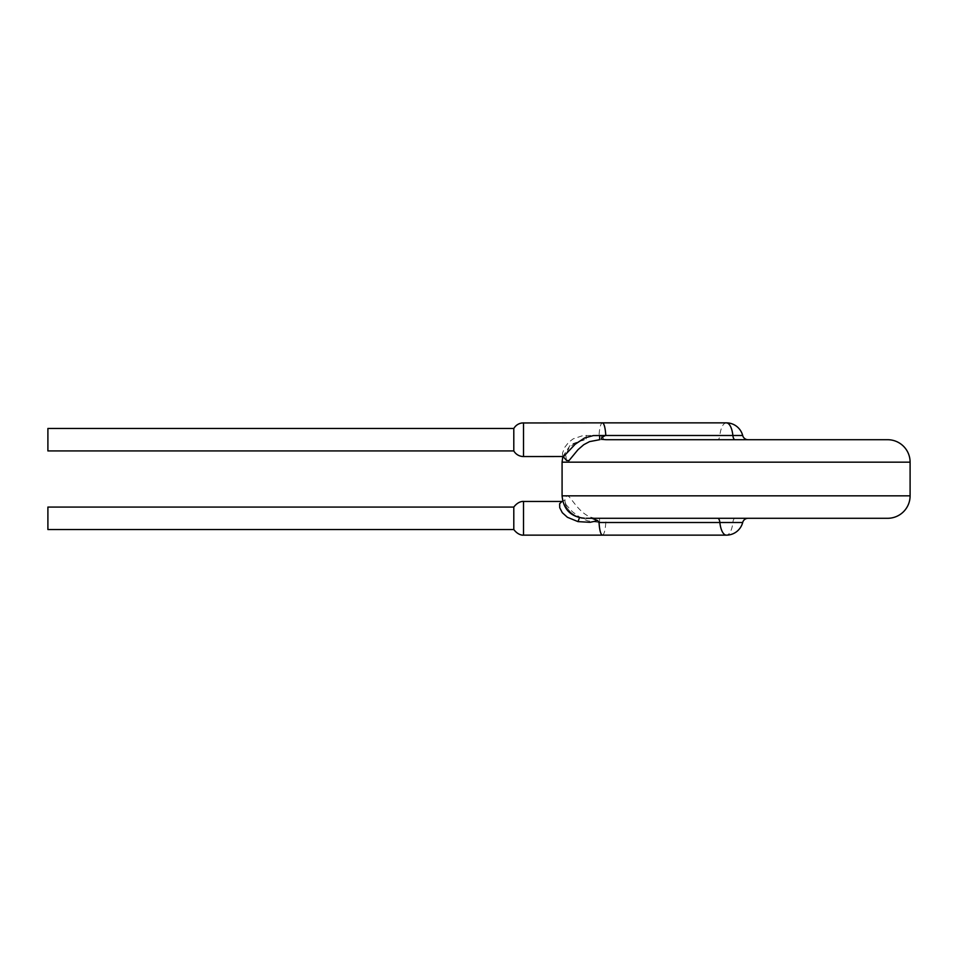 <?xml version="1.0" encoding="UTF-8"?>
<svg xmlns="http://www.w3.org/2000/svg" width="958" height="958" viewBox="0 0 958 958"><rect width="100%" height="100%" fill="white"/><g stroke="black" fill="none" stroke-linecap="round" stroke-linejoin="round"><path stroke-width="0.72" stroke-dasharray="4.79 3.59" d="M47.9 507.069L47.9 529.523M513.799 529.523L513.799 507.069M742.678 435.495L719.865 435.495A5.616 2.239 -90 0 1 717.698 439.71L598.307 439.71C604.702 439.53 605.037 438.129 599.325 435.495L599.025 435.363C599.576 427.555 600.702 423.388 602.414 422.861M598.307 439.71L606.534 439.71M599.025 435.363L582.895 435.615L573.183 438.86L568.681 442.261L564.849 447.206L562.562 452.966L562.478 455.685L563.364 456.547M579.374 517.691L579.602 517.344C568.633 513.632 565.34 505.369 565.388 503.824L565.22 499.741L561.951 501.453L564.094 502.459L572.297 511.656L580.716 517.943L587.745 520.853L599.552 522.505L605.803 522.505L606.941 518.29L599.552 518.29L887.647 518.29M602.414 535.139C604.139 534.6 605.264 530.397 605.803 522.505L742.678 522.505M599.552 522.505L599.552 518.29C581.302 520.23 571.231 495.801 567.387 495.837L565.867 496.687L564.861 501.058L567.052 507.908L570.573 512.267L575.219 515.572L580.536 517.607L586.176 518.29L748.102 518.29L606.941 518.29M566.537 460.391L565.747 455.278L568.932 447.961L576.405 441.901L586.152 439.71L586.152 435.363M47.9 428.477L47.9 450.931M513.799 428.477L513.799 450.931M726.368 422.861A16.837 6.718 -90 0 0 719.865 435.495L599.325 435.495M523.523 456.547L523.523 422.861M523.523 535.139L523.523 501.453M735.037 518.29A5.616 2.239 -90 0 0 732.87 522.505A16.837 6.718 -90 0 1 726.368 535.139M910.1 495.837L562.083 495.837M562.083 462.163L910.1 462.163M586.188 518.29L579.602 517.356M562.789 456.547L570.776 444.404L584.536 439.71"/><path stroke-width="1.44" d="M47.9 529.523L47.9 507.069L513.799 507.069L513.799 529.523L47.9 529.523M586.176 518.29L887.647 518.29A22.453 22.453 0 0 0 910.1 495.837L910.1 462.163A22.453 22.453 0 0 0 887.647 439.71L717.698 439.71M605.803 435.363C605.252 427.555 604.127 423.388 602.414 422.861L522.002 422.969C518.422 423.544 515.691 425.376 513.799 428.477L513.799 450.931A11.233 11.233 0 0 0 523.523 456.547L563.603 456.523L575.171 444.249L584.464 438.034L593.373 435.579L605.504 435.495C599.792 438.129 600.127 439.53 606.534 439.71L887.647 439.71M748.102 518.29A5.616 5.616 0 0 0 742.678 522.505L599.025 522.505C599.564 530.397 600.69 534.6 602.414 535.139L523.523 535.139C524.385 535.067 518.937 536.312 513.799 529.523M599.025 522.505L597.72 520.661L589.996 522.314L578.009 521.619L567.423 517.296L562.31 512.71L559.723 507.716L559.64 503.764L561.951 501.453L523.523 501.453L523.523 535.139M910.1 462.163L562.083 462.163L562.083 495.837L910.1 495.837M599.636 435.363L599.636 439.71L589.565 441.614L583.781 444.68L578.009 449.673L568.944 460.666L566.537 460.391M605.504 435.495L742.678 435.495A5.616 5.616 0 0 0 748.102 439.71M591.996 518.29L597.72 520.661M513.799 450.931L47.9 450.931L47.9 428.477L513.799 428.477M523.523 422.861L523.523 456.547M735.037 439.71A5.616 2.239 -90 0 1 732.87 435.495A16.837 6.718 -90 0 0 726.368 422.861L602.414 422.861M602.414 535.139L726.368 535.139A16.837 6.718 -90 0 1 719.865 522.505A5.616 2.239 -90 0 0 717.698 518.29M578.009 521.619L579.602 517.356M562.083 462.163L562.789 456.547M562.083 495.837C563.412 509.476 570.896 516.961 584.524 518.29M742.678 435.495A16.837 16.837 0 0 0 726.368 422.861M726.368 535.139A16.837 16.837 0 0 0 742.678 522.505M562.777 456.295L566.657 460.523M523.523 501.453C524.385 501.513 518.937 500.28 513.799 507.069M561.951 501.453L562.765 501.369"/></g></svg>
